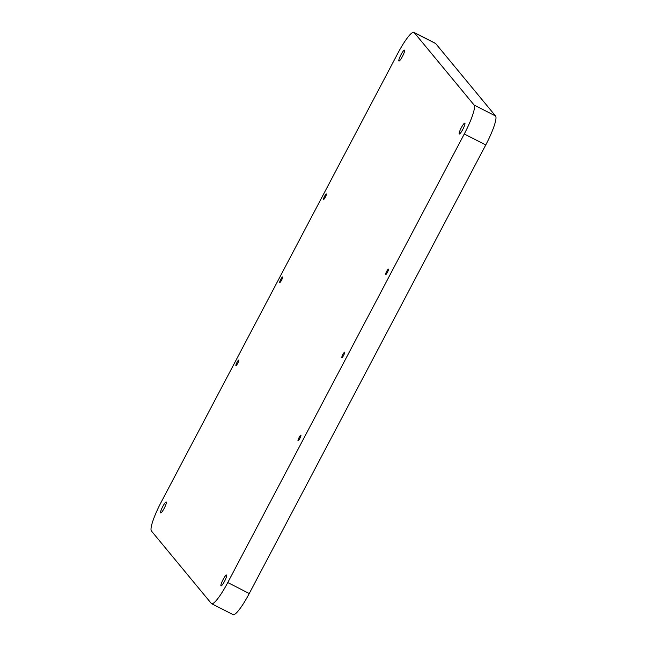 <?xml version="1.0" encoding="UTF-8"?>
<svg xmlns="http://www.w3.org/2000/svg" width="647" height="647" viewBox="0 0 647 647"><rect width="100%" height="100%" fill="white"/><g stroke="black" fill="none" stroke-linecap="round" stroke-linejoin="round"><path stroke-width="0.97" d="M160.618 512.861A6.122 1.043 117.1 0 1 162.64 506.787A6.122 1.043 117.1 0 1 166.255 502.015A6.122 1.043 117.1 0 1 166.311 502.064A6.122 1.043 117.1 0 1 164.289 508.138A6.122 1.043 117.1 0 1 160.682 512.909A6.122 1.043 117.1 0 1 160.618 512.861M398.875 60.972A6.122 1.043 117.1 0 1 400.897 54.898A6.122 1.043 117.1 0 1 404.512 50.118A6.122 1.043 117.1 0 1 404.569 50.167A6.122 1.043 117.1 0 1 402.547 56.24A6.122 1.043 117.1 0 1 398.94 61.02A6.122 1.043 117.1 0 1 398.875 60.972M459.208 133.953A6.122 1.043 117.1 0 1 461.23 127.88A6.122 1.043 117.1 0 1 464.845 123.108A6.122 1.043 117.1 0 1 464.902 123.156A6.122 1.043 117.1 0 1 462.88 129.23A6.122 1.043 117.1 0 1 459.273 134.002A6.122 1.043 117.1 0 1 459.208 133.953M220.95 585.85A6.122 1.043 117.1 0 1 222.972 579.777A6.122 1.043 117.1 0 1 226.587 574.997A6.122 1.043 117.1 0 1 226.644 575.046A6.122 1.043 117.1 0 1 224.622 581.119A6.122 1.043 117.1 0 1 221.015 585.899A6.122 1.043 117.1 0 1 220.95 585.85M385.612 274.579A3.106 0.526 117.1 0 1 386.639 271.489A3.106 0.526 117.1 0 1 388.475 269.071A3.106 0.526 117.1 0 1 388.499 269.095A3.106 0.526 117.1 0 1 387.48 272.177A3.106 0.526 117.1 0 1 385.644 274.603A3.106 0.526 117.1 0 1 385.612 274.579M341.818 357.645A3.106 0.526 117.1 0 1 342.845 354.564A3.106 0.526 117.1 0 1 344.673 352.138A3.106 0.526 117.1 0 1 344.705 352.162A3.106 0.526 117.1 0 1 343.678 355.243A3.106 0.526 117.1 0 1 341.842 357.67A3.106 0.526 117.1 0 1 341.818 357.645M298.016 440.712A3.106 0.526 117.1 0 1 299.043 437.631A3.106 0.526 117.1 0 1 300.879 435.205A3.106 0.526 117.1 0 1 300.912 435.229A3.106 0.526 117.1 0 1 299.885 438.318A3.106 0.526 117.1 0 1 298.049 440.736A3.106 0.526 117.1 0 1 298.016 440.712M323.508 199.446A3.106 0.526 117.1 0 1 324.535 196.364A3.106 0.526 117.1 0 1 326.363 193.938A3.106 0.526 117.1 0 1 326.395 193.963A3.106 0.526 117.1 0 1 325.368 197.044A3.106 0.526 117.1 0 1 323.532 199.47A3.106 0.526 117.1 0 1 323.508 199.446M235.912 365.579A3.106 0.526 117.1 0 1 236.939 362.498A3.106 0.526 117.1 0 1 238.767 360.072A3.106 0.526 117.1 0 1 238.8 360.096A3.106 0.526 117.1 0 1 237.772 363.185A3.106 0.526 117.1 0 1 235.945 365.604A3.106 0.526 117.1 0 1 235.912 365.579M279.706 282.513A3.106 0.526 117.1 0 1 280.733 279.431A3.106 0.526 117.1 0 1 282.569 277.005A3.106 0.526 117.1 0 1 282.602 277.029A3.106 0.526 117.1 0 1 281.574 280.111A3.106 0.526 117.1 0 1 279.739 282.537A3.106 0.526 117.1 0 1 279.706 282.513M397.743 53.475L161.24 502.048A28.25 4.804 -62.9 0 0 151.422 530.993L211.31 603.441A28.25 4.804 -62.9 0 0 211.593 603.667A28.25 4.804 -62.9 0 0 227.776 582.543L464.287 133.969A28.25 4.804 -62.9 0 0 474.097 105.024L414.209 32.576A28.25 4.804 -62.9 0 0 413.926 32.35A28.25 4.804 -62.9 0 0 397.743 53.475M414.209 32.576L435.69 43.559A28.25 4.804 -62.9 0 0 435.407 43.333L413.926 32.35M435.69 43.559L495.578 116.007L474.097 105.024M464.287 133.969L485.76 144.952A28.25 4.804 -62.9 0 0 495.578 116.007M485.76 144.952L249.257 593.525L227.776 582.543M211.593 603.667L233.074 614.65A28.25 4.804 -62.9 0 0 249.257 593.525"/></g></svg>
